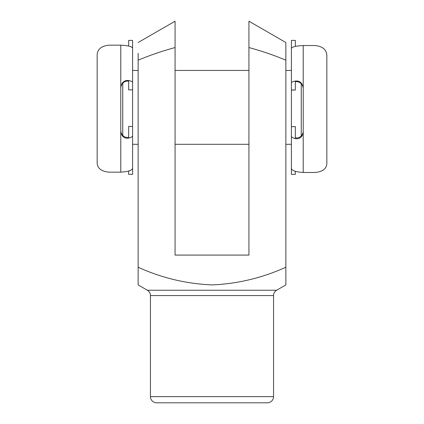 <?xml version="1.0" encoding="UTF-8"?>
<svg xmlns="http://www.w3.org/2000/svg" width="424" height="424" viewBox="0 0 424 424"><rect width="100%" height="100%" fill="white"/><g stroke="black" fill="none" stroke-linecap="round" stroke-linejoin="round"><path stroke-width="0.64" d="M301.247 135.887L301.247 83.782M285.856 144.298L291.399 144.298L291.399 70.437L285.856 70.437M248.93 70.437L175.07 70.437M138.144 70.437L132.601 70.437L132.601 167.708C132.882 170.109 128.944 171.593 120.787 172.155L120.787 131.53C121.63 136.512 124.253 138.701 128.663 138.107C131.233 137.45 132.548 136.65 132.601 135.691L132.601 126.527L128.663 126.379M248.93 144.298L175.07 144.298M138.144 144.298L132.601 144.298M122.753 135.373L122.753 83.258M128.663 46.03L128.663 40.402L132.601 40.402L132.601 70.437M120.787 172.155L108.968 172.155C101.368 171.429 97.43 168.365 97.149 162.97L97.149 54.956C97.456 49.21 101.394 45.951 108.968 45.172L120.787 45.172C128.928 45.617 132.866 46.804 132.601 48.734L132.601 82.457C132.548 81.694 131.233 81.048 128.663 80.523C124.258 80.072 121.635 82.367 120.787 87.408L120.787 131.53M128.663 89.893L132.601 89.803L132.601 82.457M128.663 89.803L128.663 81.593C128.34 80.846 127.025 80.889 124.725 81.726C122.202 83.205 120.888 85.383 120.787 88.261M120.787 130.465C120.882 133.29 122.197 135.426 124.725 136.873C127.03 137.683 128.345 137.652 128.663 136.772L128.663 126.527M132.601 135.691L132.601 174.333L128.663 174.333L128.663 171.079M147.372 290.239L276.628 290.239L285.856 284.907L285.856 267.242C262.292 277.895 237.769 283.783 212.302 284.907C186.502 283.863 161.782 277.974 138.144 267.242L138.144 284.907L147.372 290.239A6.153 6.153 0 0 1 150.451 295.565L150.451 396.647A6.153 6.153 0 0 0 156.604 402.8L267.396 402.8A6.153 6.153 0 0 0 273.549 396.647L273.549 295.565L150.451 295.565M276.628 290.239A6.153 6.153 0 0 0 273.549 295.565M248.93 31.864L248.93 21.2L285.856 42.522L285.856 60.181C273.862 55.152 261.55 50.944 248.93 47.552L248.93 39.427M285.856 278.404L285.856 54.187M285.856 43.428L285.856 42.522M138.144 284.907L138.144 284.001M138.144 273.236L138.144 53.233M248.93 21.2L248.93 255.084L175.07 255.084L175.07 47.552C162.482 50.944 150.176 55.152 138.144 60.181M175.07 47.552L175.07 21.2L175.07 47.552M138.144 42.522L175.07 21.2L175.07 21.974M291.399 70.437L291.399 48.972C291.118 47.112 295.056 45.967 303.213 45.532L315.032 45.532C322.632 46.343 326.57 49.629 326.851 55.39L326.851 163.378C326.544 168.757 322.606 171.789 315.032 172.483L303.213 172.483C295.072 171.911 291.134 170.395 291.399 167.925L291.399 174.333L295.337 174.333L295.337 171.381M291.399 167.925L291.399 136.141C291.452 137.122 292.767 137.943 295.337 138.616C299.741 139.236 302.365 137.063 303.213 132.087L303.213 87.969C302.37 82.929 299.747 80.624 295.337 81.048C292.767 81.556 291.452 82.177 291.399 82.918L291.399 90.015L295.337 90.015L291.399 90.105M295.337 126.575L291.399 126.734L291.399 136.141M295.337 126.734L295.337 137.249C295.661 138.144 296.975 138.187 299.275 137.381C301.798 135.945 303.112 133.814 303.213 130.99M303.213 88.796C303.118 85.918 301.803 83.735 299.275 82.245C296.97 81.408 295.655 81.35 295.337 82.081L295.337 90.015M291.399 82.918L291.399 40.402L295.337 40.402L295.337 46.364M128.663 80.523L128.663 81.593M128.663 136.772L128.663 138.107M120.787 87.408L120.787 45.172M150.451 396.647L273.549 396.647M295.337 138.616L295.337 137.249M295.337 82.081L295.337 81.048M303.213 45.532L303.213 87.969M303.213 132.087L303.213 172.483"/></g></svg>

